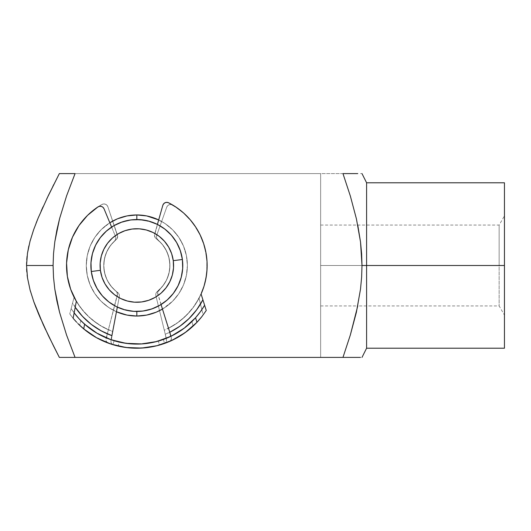 <?xml version="1.0" encoding="UTF-8"?>
<svg xmlns="http://www.w3.org/2000/svg" width="531" height="531" viewBox="0 0 531 531"><rect width="100%" height="100%" fill="white"/><g stroke="black" fill="none" stroke-linecap="round" stroke-linejoin="round"><path stroke-width="0.4" stroke-dasharray="2.65 1.99" d="M138.332 219.575L136.832 219.549A45.951 45.951 0 0 1 182.783 265.5A45.951 45.951 0 0 1 136.832 311.451A45.951 45.951 0 0 1 90.881 265.5A45.951 45.951 0 0 1 136.832 219.549L136.832 214.955A50.545 50.545 0 0 0 86.287 265.5A50.545 50.545 0 0 0 136.832 316.045L136.832 311.451A45.951 45.951 0 0 1 90.881 265.5A45.951 45.951 0 0 1 136.832 219.549A45.951 45.951 0 0 0 90.881 265.5A45.951 45.951 0 0 0 136.832 311.451A45.951 45.951 0 0 1 90.881 265.5A45.951 45.951 0 0 1 136.832 219.549L136.832 219.549A45.951 45.951 0 0 0 90.881 265.5A45.951 45.951 0 0 0 136.832 311.451L139.845 311.352L136.832 311.451A45.951 45.951 0 0 0 182.783 265.5A45.951 45.951 0 0 0 136.832 219.549A45.951 45.951 0 0 0 90.881 265.5A45.951 45.951 0 0 0 136.832 311.451A45.951 45.951 0 0 0 182.783 265.5A45.951 45.951 0 0 0 136.832 219.549L127.871 220.431L116.501 224.288M116.448 311.757A50.545 50.545 0 0 1 109.831 222.774L101.089 229.757L94.803 237.417L90.137 246.158L87.257 255.637L86.287 265.5L87.257 275.363L90.137 284.842L94.803 293.583L101.089 301.243L108.755 307.529L117.49 312.201L126.975 315.075L136.832 316.045L146.695 315.075L156.18 312.201L164.915 307.529L172.575 301.243L178.861 293.583L183.534 284.842L186.408 275.363L187.383 265.5L186.408 255.637L183.534 246.158L178.861 237.417L172.575 229.757L164.915 223.471L156.18 218.799L146.695 215.925L136.832 214.955L126.975 215.925L117.49 218.799L108.755 223.471L101.089 229.757L94.803 237.417L90.137 246.158L87.257 255.637L86.287 265.5L87.257 275.363L90.137 284.842L94.803 293.583L101.089 301.243L108.755 307.529L116.448 311.757M499.147 265.5L499.147 225.064L499.147 265.5L320.644 265.5L320.644 225.064L320.644 265.5L499.147 265.5L499.147 225.064L499.147 265.5L320.644 265.5L320.644 225.064L320.644 305.936L320.644 265.5L499.147 265.5L499.147 305.936L499.147 265.5L504.45 265.5L504.45 215.871L504.45 348.217L504.45 182.783L504.45 315.129L504.45 265.5L366.596 265.5L504.45 265.5L499.147 265.5L499.147 305.936L499.147 265.5M366.596 348.217L366.596 265.5L366.596 348.217M342.986 357.403L350.321 335.061L356.367 312.374L360.503 289.169L361.618 277.321L361.996 265.5L366.596 265.5L361.996 265.5L361.624 253.732L360.529 242.063L357.748 225.064L499.147 225.064L504.45 215.871M356.427 357.403L360.516 357.403M361.618 173.597L360.516 173.597L361.618 173.597M357.781 173.597L356.586 173.597M350.334 173.597L342.98 173.597M350.321 335.061L342.966 357.403L350.321 335.061L356.367 312.374L360.503 289.169L361.618 277.321L361.996 265.5L360.529 242.063L356.44 218.958L350.374 196.112L342.966 173.597L350.374 196.112L356.44 218.958L350.374 196.112L342.966 173.597L75.057 173.597L342.966 173.597M366.596 182.783L366.596 265.5L366.596 182.783M342.966 357.403L75.057 357.403L66.614 335.207L59.618 312.5L54.852 289.428L53.545 277.72L53.08 265.872L53.505 253.898L54.786 242.017L59.558 218.732L66.567 195.926L75.057 173.597L320.644 173.597L59.346 173.597L320.644 173.597L320.644 357.403L59.346 357.403L320.644 357.403L320.644 173.597L320.644 357.403L59.346 357.403L350.36 357.403M360.503 289.169L357.748 305.936L499.147 305.936L504.45 315.129L504.45 265.5L504.45 315.129M158.683 219.92L164.915 223.471L172.575 229.757L178.861 237.417L183.534 246.158L186.408 255.637L187.383 265.5L186.408 275.363L183.534 284.842L178.861 293.583L172.575 301.243L162.466 309.069A50.545 50.545 0 0 0 158.683 219.92M66.455 357.403L59.346 357.403L48.401 335.579L38.325 313.363M38.278 313.25L34.123 302.624M33.898 301.993L30.167 290.304L27.546 278.204L26.55 265.978L27.413 253.679L29.935 241.559L33.619 229.79L38.066 218.261L48.261 195.707L59.346 173.597L66.455 173.597M112.565 226.485L104.341 233.009L98.627 239.972L94.379 247.917L91.763 256.533L90.881 265.5L91.763 274.467L94.379 283.083L98.627 291.028L104.341 297.991L111.304 303.705L119.249 307.953L130.845 311.06L127.871 310.569L117.875 307.356M133.819 219.648L145.799 220.431L154.421 223.047L162.367 227.295L169.329 233.009L175.044 239.972L179.286 247.917L181.901 256.533L182.783 265.5L181.901 274.467L179.286 283.083L175.044 291.028L169.329 297.991L162.367 303.705L154.421 307.953L144.326 310.834L154.421 307.953L162.367 303.705L169.329 297.991L175.044 291.028L179.286 283.083L181.901 274.467L182.783 265.5L181.901 256.533L179.286 247.917L175.044 239.972L169.329 233.009L162.367 227.295L154.421 223.047L142.826 219.94M59.167 357.064L59.346 357.403L320.644 357.403L320.644 173.597L59.346 173.597L53.731 184.615M111.616 227.089L115.506 236.481A4.135 4.135 0 0 1 114.477 241.114L115.512 239.614L115.811 237.822A4.135 4.135 0 0 1 114.477 241.114L109.645 246.649L106.154 253.121L104.176 260.203L103.81 267.551L105.078 274.792L107.919 281.576L112.18 287.57L118.891 293.835L119.395 295.594A4.135 4.135 0 0 1 119.336 296.61A4.135 4.135 0 0 0 119.395 295.594A4.135 4.135 0 0 1 119.336 296.61A4.135 4.135 0 0 0 119.395 295.594L118.891 293.835L112.18 287.57L107.919 281.576L105.078 274.792L103.81 267.551L104.176 260.203L106.154 253.121L109.645 246.649L114.477 241.114A33.088 33.088 0 0 0 117.663 292.468A4.135 4.135 0 0 1 119.395 295.594A4.135 4.135 0 0 0 117.663 292.468A33.088 33.088 0 0 1 114.477 241.114L115.512 239.614L115.811 237.822A4.135 4.135 0 0 0 115.506 236.481L111.616 227.089L115.506 236.481A4.135 4.135 0 0 1 115.811 237.822A4.135 4.135 0 0 0 115.506 236.481L104.043 208.796L103.007 207.316L101.434 206.426L99.629 206.287L97.936 206.937L87.582 215.327L79 225.529A70.304 70.304 0 0 0 72.495 237.151L68.3 249.816L66.574 263.031L67.371 276.339L70.663 289.256A70.304 70.304 0 0 0 76.338 301.316L83.334 311.113L91.896 319.569L101.779 326.446L112.685 331.53L119.336 296.61L117.331 307.11L119.336 296.61L117.331 307.11L111.304 303.705L104.341 297.991L98.627 291.028L94.379 283.083L91.763 274.467L90.881 265.5L91.763 256.533L94.379 247.917L98.627 239.972L104.341 233.009L111.304 227.295L119.249 223.047L129.338 220.166M48.288 195.654L52.828 186.421M43.051 206.825L46.794 198.78M38.106 218.168L41.133 211.092M33.659 229.677L36.135 223.06M27.068 256.367L27.439 253.506M28.853 245.939L29.935 241.559M26.603 262.546L26.769 259.606M26.623 268.965L26.55 265.739M27.127 275.164L26.802 271.885M30.167 290.304L27.506 277.959M33.838 301.827L30.526 291.579M38.285 313.257L36.088 307.827M43.177 324.468L40.953 319.496M48.374 335.519L45.646 329.804M53.777 346.477L49.841 338.539M75.057 173.597L66.567 195.926L59.558 218.732L56.837 230.301L54.786 242.017L53.505 253.898L53.08 265.872L53.545 277.72L54.852 289.428L56.903 301.017L59.618 312.5L66.614 335.207L75.057 357.403M320.644 265.5L320.644 305.936L320.644 265.5M136.832 219.549A45.951 45.951 0 0 1 182.783 265.5A45.951 45.951 0 0 1 136.832 311.451A45.951 45.951 0 0 0 182.783 265.5A45.951 45.951 0 0 0 136.832 219.549L136.832 219.549A45.951 45.951 0 0 1 182.783 265.5A45.951 45.951 0 0 1 136.832 311.451L136.832 316.045A50.545 50.545 0 0 0 187.383 265.5A50.545 50.545 0 0 0 136.832 214.955L136.832 219.549M91.279 271.514L100.392 270.312A36.758 36.758 0 0 0 141.644 301.947A36.758 36.758 0 0 0 173.279 260.688L182.392 259.486A45.951 45.951 0 0 1 142.846 311.06A45.951 45.951 0 0 1 91.279 271.514A45.951 45.951 0 0 0 142.846 311.06A45.951 45.951 0 0 0 182.392 259.486A45.951 45.951 0 0 1 142.846 311.06A45.951 45.951 0 0 1 91.279 271.514A45.951 45.951 0 0 0 142.846 311.06A45.951 45.951 0 0 0 182.392 259.486A45.951 45.951 0 0 1 142.846 311.06A45.951 45.951 0 0 1 91.279 271.514A45.951 45.951 0 0 0 142.846 311.06A45.951 45.951 0 0 0 182.392 259.486A45.951 45.951 0 0 0 130.818 219.94A45.951 45.951 0 0 0 91.279 271.514A45.951 45.951 0 0 1 130.818 219.94A45.951 45.951 0 0 1 182.392 259.486L180.341 250.712L176.624 242.508L171.374 235.193L164.796 229.034L157.143 224.281L148.713 221.108L139.826 219.648L130.818 219.94L122.05 221.991L113.846 225.715L106.525 230.958L100.372 237.536L95.613 245.189L92.447 253.619L90.98 262.513L91.279 271.514L93.323 280.288L97.047 288.492L102.297 295.807L108.875 301.966L116.521 306.719L124.958 309.892L133.845 311.352L142.846 311.06L151.62 309.009L159.824 305.285L167.146 300.042L173.298 293.464L178.058 285.811L181.224 277.381L182.691 268.487L182.392 259.486L182.691 268.487L181.224 277.381L178.058 285.811L173.298 293.464L167.146 300.042L159.824 305.285L151.62 309.009L142.846 311.06L133.845 311.352L124.958 309.892L116.521 306.719L108.875 301.966L102.297 295.807L97.047 288.492L93.323 280.288L91.279 271.514L90.98 262.513L92.447 253.619L95.613 245.189L100.372 237.536L106.525 230.958L113.846 225.715L122.05 221.991L130.818 219.94L139.826 219.648L148.713 221.108L157.143 224.281L164.796 229.034L171.374 235.193L176.624 242.508L180.341 250.712L182.392 259.486A45.951 45.951 0 0 0 130.818 219.94A45.951 45.951 0 0 0 91.279 271.514A45.951 45.951 0 0 1 130.818 219.94A45.951 45.951 0 0 1 182.392 259.486L180.341 250.712L176.624 242.508L171.374 235.193L164.796 229.034L157.143 224.281L148.713 221.108L139.826 219.648L130.818 219.94L122.05 221.991L113.846 225.715L106.525 230.958L100.372 237.536L95.613 245.189L92.447 253.619L90.98 262.513L91.279 271.514L93.323 280.288L97.047 288.492L102.297 295.807L108.875 301.966L116.521 306.719L124.958 309.892L133.845 311.352L142.846 311.06L151.62 309.009L159.824 305.285L167.146 300.042L173.298 293.464L178.058 285.811L181.224 277.381L182.691 268.487L182.392 259.486A45.951 45.951 0 0 0 130.818 219.94A45.951 45.951 0 0 0 91.279 271.514A45.951 45.951 0 0 1 130.818 219.94A45.951 45.951 0 0 1 182.392 259.486L173.279 260.688A36.758 36.758 0 0 1 141.644 301.947A36.758 36.758 0 0 1 100.392 270.312A36.758 36.758 0 0 0 141.644 301.947A36.758 36.758 0 0 0 173.279 260.688A36.758 36.758 0 0 1 141.644 301.947A36.758 36.758 0 0 1 100.392 270.312A36.758 36.758 0 0 0 141.644 301.947A36.758 36.758 0 0 0 173.279 260.688L173.518 267.889L172.349 275.005L169.807 281.749L166.004 287.868L161.085 293.132L155.225 297.333L148.66 300.307L141.644 301.947L134.443 302.185L127.334 301.011L120.583 298.475L114.464 294.672L109.207 289.747L105.005 283.893L102.025 277.328L100.392 270.312L100.153 263.11L101.321 255.995L103.857 249.251L107.66 243.132L112.585 237.868L118.446 233.667L125.004 230.693L132.027 229.053L139.228 228.815L146.337 229.989L153.081 232.525L159.207 236.328L164.464 241.253L168.666 247.107L171.639 253.672L173.279 260.688L173.518 267.889L172.349 275.005L169.807 281.749L166.004 287.868L161.085 293.132L155.225 297.333L148.66 300.307L141.644 301.947L134.443 302.185L127.334 301.011L120.583 298.475L114.464 294.672L109.207 289.747L105.005 283.893L102.025 277.328L100.392 270.312L100.153 263.11L101.321 255.995L103.857 249.251L107.66 243.132L112.585 237.868L118.446 233.667L125.004 230.693L132.027 229.053L139.228 228.815L146.337 229.989L153.081 232.525L159.207 236.328L164.464 241.253L168.666 247.107L171.639 253.672L173.279 260.688A36.758 36.758 0 0 0 132.027 229.053A36.758 36.758 0 0 0 100.392 270.312A36.758 36.758 0 0 1 132.027 229.053A36.758 36.758 0 0 1 173.279 260.688L171.639 253.672L168.666 247.107L164.464 241.253L159.207 236.328L153.081 232.525L146.337 229.989L139.228 228.815L132.027 229.053L125.004 230.693L118.446 233.667L112.585 237.868L107.66 243.132L103.857 249.251L101.321 255.995L100.153 263.11L100.392 270.312L102.025 277.328L105.005 283.893L109.207 289.747L114.464 294.672L120.583 298.475L127.334 301.011L134.443 302.185L141.644 301.947L148.66 300.307L155.225 297.333L161.085 293.132L166.004 287.868L169.807 281.749L172.349 275.005L173.518 267.889L173.279 260.688L173.518 267.889L172.349 275.005L169.807 281.749L166.004 287.868L161.085 293.132L155.225 297.333L148.66 300.307L141.644 301.947L134.443 302.185L127.334 301.011L120.583 298.475L114.464 294.672L109.207 289.747L105.005 283.893L102.025 277.328L100.392 270.312L100.153 263.11L101.321 255.995L103.857 249.251L107.66 243.132L112.585 237.868L118.446 233.667L125.004 230.693L132.027 229.053L139.228 228.815L146.337 229.989L153.081 232.525L159.207 236.328L164.464 241.253L168.666 247.107L171.639 253.672L173.279 260.688A36.758 36.758 0 0 0 132.027 229.053A36.758 36.758 0 0 0 100.392 270.312A36.758 36.758 0 0 1 132.027 229.053A36.758 36.758 0 0 1 173.279 260.688L171.639 253.672L168.666 247.107L164.464 241.253L159.207 236.328L153.081 232.525L146.337 229.989L139.228 228.815L132.027 229.053L125.004 230.693L118.446 233.667L112.585 237.868L107.66 243.132L103.857 249.251L101.321 255.995L100.153 263.11L100.392 270.312L102.025 277.328L105.005 283.893L109.207 289.747L114.464 294.672L120.583 298.475L127.334 301.011L134.443 302.185L141.644 301.947L148.66 300.307L155.225 297.333L161.085 293.132L166.004 287.868L169.807 281.749L172.349 275.005L173.518 267.889L173.279 260.688A36.758 36.758 0 0 0 132.027 229.053A36.758 36.758 0 0 0 100.392 270.312L91.279 271.527M155.769 294.678A4.135 4.135 0 0 1 157.342 291.466A4.135 4.135 0 0 0 155.769 294.678L156.187 292.893L157.342 291.466A33.088 33.088 0 0 0 157.933 240.012A33.088 33.088 0 0 1 157.342 291.466L162.566 286.295L166.528 280.096L169.017 273.18L169.92 265.878L169.183 258.564L166.853 251.588L163.037 245.302L156.818 238.572L156.433 236.793A4.135 4.135 0 0 1 156.672 235.439A4.135 4.135 0 0 0 156.433 236.793A4.135 4.135 0 0 1 156.672 235.439L166.721 207.216L156.672 235.439L166.721 207.216L167.683 205.683L169.21 204.714L171.009 204.481L172.728 205.046A70.304 70.304 0 0 1 199.065 298.223A70.304 70.304 0 0 0 172.728 205.046L183.494 212.904L192.58 222.662L199.663 233.952L204.488 246.377L206.884 259.493L206.758 272.821L204.123 285.884L199.065 298.223L201.84 309.639A78.575 78.575 0 0 1 165.227 338.771L165.898 337.271L165.28 334.324L166.495 339.316L155.882 295.687L166.495 339.316L166.488 341.347L165.154 342.893L159.386 345.077A82.717 82.717 0 0 1 69.767 313.914L74.294 319.635L79.643 325.251A82.717 82.717 0 0 0 193.085 326.14L198.508 320.618L203.134 314.956L199.065 298.223L200.492 304.09L193.603 313.655L185.299 322.005L175.774 328.948L165.274 334.298L155.882 295.687A4.135 4.135 0 0 1 155.769 294.678L156.187 292.893L162.566 286.295L166.528 280.096L169.017 273.18L169.92 265.878L169.183 258.564L166.853 251.588L163.037 245.302L156.818 238.572L156.433 236.793A4.135 4.135 0 0 1 156.672 235.439L166.721 207.216L167.683 205.683L169.21 204.714L171.009 204.481L172.728 205.046L183.494 212.904L192.58 222.662L199.663 233.952L204.488 246.377L206.884 259.493L206.758 272.821L204.123 285.884L199.065 298.223L192.574 308.352L184.443 317.233L174.925 324.594L164.285 330.229L155.882 295.687A4.135 4.135 0 0 1 155.769 294.678A4.135 4.135 0 0 0 155.882 295.687A4.135 4.135 0 0 1 155.769 294.678M71.174 308.518L74.101 297.241A70.304 70.304 0 0 1 101.892 204.495A70.304 70.304 0 0 0 66.528 264.949L67.198 255.816L69.05 246.849L72.05 238.193L76.145 230.003L81.276 222.416L87.349 215.559L94.259 209.553L101.892 204.495L103.618 203.957L105.41 204.216L106.923 205.212L107.866 206.758L117.683 236.375L116.986 238.758L110.966 244.871L107.063 251.07L104.62 257.973L103.751 265.241A33.088 33.088 0 0 0 115.924 291.141A33.088 33.088 0 0 1 103.751 265.241L104.514 272.582L106.89 279.578L110.76 285.864L116.72 292.004L117.444 294.22L108.377 329.791L97.823 323.99L88.425 316.483L80.433 307.476L74.101 297.241L70.776 289.568L68.386 281.549L66.966 273.306L66.528 264.949L67.198 255.816L69.05 246.849L72.05 238.193L76.145 230.003L81.276 222.416L87.349 215.559L94.259 209.553L101.892 204.495L103.618 203.957L105.41 204.216L106.923 205.212L107.866 206.758L117.683 236.375L116.986 238.758L110.966 244.871L107.063 251.07L104.62 257.973L103.751 265.241L104.514 272.582L106.89 279.578L110.76 285.864L116.72 292.004L117.444 294.22L107.322 333.84L96.907 328.331L87.496 321.242L79.318 312.759L72.581 303.095L74.101 297.241L70.776 289.568L68.386 281.549L66.966 273.306L66.528 264.949A70.304 70.304 0 0 0 74.101 297.241L69.767 313.914L71.147 308.624L75.608 314.75L80.845 320.631A78.575 78.575 0 0 0 191.956 321.501L197.293 315.693L201.84 309.639L203.134 314.956A82.717 82.717 0 0 1 159.386 345.077L158.411 341.061A78.575 78.575 0 0 1 114.085 340.71L107.939 338.572M116.136 239.687A33.088 33.088 0 0 0 103.751 265.241A33.088 33.088 0 0 1 116.136 239.687A4.135 4.135 0 0 0 117.47 235.133L107.866 206.758L117.47 235.133A4.135 4.135 0 0 1 116.136 239.687M106.386 337.444L117.318 295.389L106.91 335.446L106.744 337.782L107.302 338.32A78.575 78.575 0 0 1 71.147 308.624A78.575 78.575 0 0 0 107.302 338.32L114.085 340.71L113.043 344.719L124.493 347.287L136.188 348.21L120.67 346.617L105.722 342.137L91.883 334.928L79.643 325.251L80.845 320.631L92.673 330.494L106.2 337.862L120.902 342.449L136.221 344.075L151.561 342.687L166.336 338.333L179.976 331.178L191.956 321.501L193.085 326.14L180.699 335.625L166.747 342.614L151.733 346.862L136.188 348.21L147.897 347.473L159.386 345.077L158.411 341.061L147.426 343.358L136.221 344.075L125.031 343.185L114.085 340.71L113.043 344.719L107.302 342.442L105.994 340.875L106.021 338.844L108.377 329.791A70.304 70.304 0 0 1 74.101 297.241L69.767 313.914A82.717 82.717 0 0 0 113.043 344.719L107.302 342.442L106.147 341.221L106.021 338.844M123.471 347.128L118.327 346.119L119.103 342.05A78.575 78.575 0 0 0 163.356 339.468L165.227 338.771A78.575 78.575 0 0 0 201.84 309.639L199.065 298.223A70.304 70.304 0 0 1 164.285 330.229L166.495 339.316L166.389 341.599L163.999 343.517L159.386 345.077A82.717 82.717 0 0 0 203.134 314.956L198.508 320.618L193.085 326.14L191.956 321.501L197.293 315.693L201.84 309.639M200.492 304.09A74.44 74.44 0 0 1 165.274 334.298L165.898 337.271L165.227 338.771M101.892 204.495A4.135 4.135 0 0 1 107.866 206.758A4.135 4.135 0 0 0 101.892 204.495M166.721 207.216A4.135 4.135 0 0 1 172.728 205.046A4.135 4.135 0 0 0 166.721 207.216M157.933 240.012A4.135 4.135 0 0 1 156.433 236.793A4.135 4.135 0 0 0 157.933 240.012M115.924 291.141A4.135 4.135 0 0 1 117.318 295.389A4.135 4.135 0 0 0 115.924 291.141M107.302 338.32L106.651 336.807L107.322 333.84A74.44 74.44 0 0 1 72.581 303.095M80.845 320.631L79.643 325.251L72.827 317.89L69.767 313.914L71.147 308.624L75.608 314.75L80.845 320.631M203.585 243.424A70.304 70.304 0 0 0 200.167 234.967L195.654 226.989L190.151 219.668L183.739 213.123L176.531 207.475L168.652 202.809L166.9 202.357L165.121 202.703L163.667 203.778L162.805 205.364L154.488 235.445L155.304 237.795L161.63 243.59L165.838 249.583L168.632 256.354L169.867 263.568A33.088 33.088 0 0 1 159.008 290.052A33.088 33.088 0 0 0 169.867 263.568L169.469 270.943L167.451 278.045L163.906 284.523L158.258 290.955L157.647 293.205L168.506 328.271L178.748 321.952L187.762 313.974L195.282 304.575L201.09 294.035L204.023 286.202L206.008 278.071L207.01 269.768A70.304 70.304 0 0 1 206.015 278.038M190.138 219.655A70.304 70.304 0 0 0 183.739 213.123M207.01 269.741A70.304 70.304 0 0 0 207.024 261.405L205.895 252.311L203.592 243.45L200.16 234.961M157.415 224.414L154.64 234.198L157.415 224.414L154.64 234.198L154.713 236.68L155.304 237.795L161.63 243.59L165.838 249.583L168.632 256.354L169.867 263.568L169.469 270.943L167.451 278.045L163.906 284.523L157.793 292.037L157.84 294.36L161.046 304.555M156.2 238.678A33.088 33.088 0 0 1 169.867 263.568A33.088 33.088 0 0 0 156.2 238.678A4.135 4.135 0 0 1 154.64 234.198A4.135 4.135 0 0 0 156.2 238.678M170 333.03L171.314 337.198L170 333.03L171.314 337.198L171.44 339.223L170.212 340.856L171.307 339.575L171.314 337.198M170.876 335.818L168.506 328.271A70.304 70.304 0 0 0 206.001 278.111M165.101 338.818L169.382 337.019M114.105 340.716L116.442 341.387M70.663 289.256L76.338 301.316A70.304 70.304 0 0 0 112.685 331.53L111.902 335.645M111.756 336.428L110.933 340.723L111.756 336.428L110.933 340.723L111.045 342.747L112.459 344.227L118.327 346.119A82.717 82.717 0 0 0 164.597 343.418L159.612 345.017M67.371 276.346A70.304 70.304 0 0 0 70.656 289.242M96.562 337.749A82.717 82.717 0 0 1 73.119 318.242L75.21 307.257M196.968 322.29A82.717 82.717 0 0 0 206.26 310.469A82.717 82.717 0 0 1 202.032 316.403M73.119 318.242A82.717 82.717 0 0 0 76.444 322.025M76.451 322.025A82.717 82.717 0 0 0 78.017 323.658M206.121 310.038L202.902 299.803M79 225.529L72.495 237.165M123.696 342.973L127.626 343.537M155.059 341.937L158.902 340.915M163.356 339.468L164.597 343.418L170.212 340.856L164.597 343.418L163.356 339.468M155.563 346.066L141.658 348.07L127.606 347.699M166.986 338.061L165.579 338.632M170.252 333.846L170.537 336.176M111.43 338.645L111.596 337.278M115.088 341.008L113.442 340.517M112.685 331.53L110.933 340.723L111.165 342.993L113.641 344.792L118.327 346.119L119.103 342.05M169.761 332.267L168.506 328.271M196.961 322.304A82.717 82.717 0 0 1 185.239 332.572M168.652 202.802A4.135 4.135 0 0 0 165.128 202.703M165.121 202.709A4.135 4.135 0 0 0 163.667 203.771M163.661 203.778A4.135 4.135 0 0 0 162.805 205.364M104.043 208.796A4.135 4.135 0 0 0 97.936 206.931M159.008 290.052A4.135 4.135 0 0 0 157.84 294.36A4.135 4.135 0 0 1 159.008 290.052M72.335 304.031L71.293 308.053L72.335 304.031M201.368 307.708L200.95 305.969L201.368 307.708M320.644 225.064L357.748 225.064M320.644 305.936L357.748 305.936"/><path stroke-width="0.8" d="M136.832 214.955L136.832 219.549L136.832 214.955L146.695 215.925L158.683 219.92A50.545 50.545 0 0 0 109.831 222.774L117.49 218.799L126.975 215.925L136.832 214.955M136.832 316.045A50.545 50.545 0 0 1 116.448 311.757L126.975 315.075L136.832 316.045L136.832 311.451L136.832 316.045L146.695 315.075L156.18 312.201L162.466 309.069A50.545 50.545 0 0 1 136.832 316.045M46.794 198.78L59.346 173.597L66.455 173.597L59.346 173.597L48.314 195.6L38.159 218.035L33.718 229.505L30.028 241.207L27.473 253.254L26.55 265.5L53.08 265.5L53.525 253.566L54.826 241.738L56.883 230.076L59.605 218.553L66.601 195.839L75.057 173.597L66.455 173.597L75.057 173.597L66.601 195.839L59.605 218.553L54.826 241.738L53.525 253.566L53.08 265.5L53.525 277.394L54.812 289.156L59.572 312.321L66.587 335.121L75.057 357.403L59.346 357.403L53.777 346.477L59.346 357.403L355.823 357.403M355.962 173.597L342.966 173.597L350.374 196.112L356.44 218.958L360.529 242.063L361.624 253.732L361.996 265.5L504.45 265.5L504.45 182.783L504.45 348.217L504.45 265.5L366.596 265.5L366.596 348.217L366.596 265.5L361.996 265.5L361.618 277.321L360.503 289.169L356.367 312.374L350.321 335.061L342.966 357.403L66.428 357.403M350.374 357.403L360.516 357.403M356.586 173.597L357.781 173.597M356.387 173.597L350.752 173.597M357.748 225.064L360.529 242.063L361.996 265.5L361.618 277.321L360.503 289.169M366.596 265.5L366.596 182.783L366.596 265.5M357.748 305.936L350.321 335.061M48.587 335.964L48.387 335.546M38.431 313.602L38.278 313.25M34.123 302.624L33.858 301.88M30.526 291.579L30.161 290.265M33.553 229.983L29.935 241.559M37.834 218.825L36.135 223.06M116.501 224.288L112.565 226.485M130.845 311.06L135.339 311.425L130.845 311.06M139.845 311.352L144.326 310.834L139.845 311.352M142.826 219.94L138.332 219.575M48.314 195.6L38.159 218.035L33.718 229.505L30.028 241.207L27.473 253.254L26.55 265.5L27.486 277.793L30.075 289.959L33.798 301.708L38.239 313.144L48.348 335.466L59.346 357.403M117.875 307.356L117.331 307.11L112.685 331.53M129.338 220.166L133.819 219.648M66.428 173.597L75.057 173.597M52.828 186.421L53.744 184.589M41.133 211.092L43.051 206.825M27.439 253.506L28.853 245.939M26.769 259.606L27.068 256.367M26.55 265.739L26.603 262.546M26.802 271.885L26.623 268.965M27.506 277.959L27.127 275.164M36.088 307.827L33.838 301.827M40.953 319.496L38.285 313.257M45.646 329.804L43.177 324.468M49.841 338.539L48.374 335.519M75.057 357.403L66.587 335.121L59.572 312.321L56.857 300.792L54.812 289.156L53.525 277.394L53.08 265.5L26.55 265.5L27.486 277.793L30.075 289.959L33.798 301.708L43.137 324.375L53.77 346.471M182.392 259.486L173.279 260.688A36.758 36.758 0 0 1 141.644 301.947A36.758 36.758 0 0 1 100.392 270.312L91.279 271.514A45.951 45.951 0 0 0 142.846 311.06A45.951 45.951 0 0 0 182.392 259.486A45.951 45.951 0 0 1 142.846 311.06A45.951 45.951 0 0 1 91.279 271.514L90.98 262.513L92.447 253.619L95.613 245.189L100.372 237.536L106.525 230.958L113.846 225.715L122.05 221.991L130.818 219.94L139.826 219.648L148.713 221.108L157.415 224.414L164.796 229.034L171.374 235.193L176.624 242.508L180.341 250.712L182.392 259.486L182.691 268.487L181.224 277.381L178.058 285.811L173.298 293.464L167.146 300.042L159.824 305.285L151.62 309.009L142.846 311.06L133.845 311.352L124.958 309.892L116.521 306.719L108.875 301.966L102.297 295.807L97.047 288.492L93.323 280.288L91.279 271.514A45.951 45.951 0 0 1 130.818 219.94A45.951 45.951 0 0 1 182.392 259.486A45.951 45.951 0 0 0 130.818 219.94A45.951 45.951 0 0 0 91.279 271.514L100.392 270.312L102.025 277.328L105.005 283.893L109.207 289.747L114.464 294.672L120.583 298.475L127.334 301.011L134.443 302.185L141.644 301.947L148.66 300.307L155.225 297.333L161.085 293.132L166.004 287.868L169.807 281.749L172.349 275.005L173.518 267.889L173.279 260.688L171.639 253.672L168.666 247.107L164.464 241.253L159.207 236.328L153.081 232.525L146.337 229.989L139.228 228.815L132.027 229.053L125.004 230.693L118.446 233.667L112.585 237.868L107.66 243.132L103.857 249.251L101.321 255.995L100.153 263.11L100.392 270.312A36.758 36.758 0 0 1 132.027 229.053A36.758 36.758 0 0 1 173.279 260.688L182.392 259.486M168.506 328.271L161.046 304.555L169.761 332.267L179.883 326.233L188.923 318.68L196.662 309.799L202.902 299.803L201.09 294.035L204.023 286.202L206.008 278.071L207.01 269.768L207.024 261.405L205.895 252.311L203.592 243.45L200.16 234.961L195.654 226.989L190.151 219.668L183.739 213.123A70.304 70.304 0 0 0 168.652 202.809A70.304 70.304 0 0 1 207.024 261.405A70.304 70.304 0 0 0 203.585 243.424M200.167 234.967A70.304 70.304 0 0 0 190.138 219.655M207.01 269.741A70.304 70.304 0 0 1 207.01 269.794L207.024 261.405A70.304 70.304 0 0 1 201.09 294.035L206.26 310.469L202.026 316.41L196.968 322.29A82.717 82.717 0 0 1 83.712 328.901L78.017 323.658A82.717 82.717 0 0 0 118.327 346.119A82.717 82.717 0 0 1 96.562 337.749L110.853 344.028L126.059 347.506L141.658 348.07L157.076 345.701L171.779 340.471L185.233 332.572L196.968 322.29L195.541 317.737A78.575 78.575 0 0 1 84.608 324.209L78.986 318.68L74.141 312.865A78.575 78.575 0 0 0 84.608 324.209L83.712 328.901L96.569 337.749M183.739 213.123L176.531 207.475L168.652 202.809L166.9 202.357L165.121 202.703L163.667 203.778L162.805 205.364L157.415 224.414M161.046 304.555L170.259 333.866M185.239 332.572A82.717 82.717 0 0 1 164.597 343.418A82.717 82.717 0 0 0 196.968 322.29L202.026 316.41L206.26 310.469L204.614 305.252L200.472 311.597L195.541 317.737A78.575 78.575 0 0 0 204.614 305.252L200.472 311.597L195.541 317.737L184.217 328.185A78.575 78.575 0 0 0 195.527 317.744A78.575 78.575 0 0 1 184.23 328.171M170.537 336.163L170.006 336.734A78.575 78.575 0 0 0 184.211 328.191L171.082 336.223L156.632 341.546L141.412 343.942L126.026 343.331L111.052 339.727L97.067 333.269A78.575 78.575 0 0 0 110.72 339.614M158.902 340.915L165.101 338.818M116.442 341.387L123.696 342.973M84.621 324.222A78.575 78.575 0 0 0 97.054 333.262A78.575 78.575 0 0 1 84.621 324.222M70.656 289.242A70.304 70.304 0 0 0 70.669 289.269L76.338 301.316L73.119 318.242L76.338 301.316L75.21 307.257L82.564 316.456L91.286 324.381L101.149 330.833L111.902 335.645L111.756 336.428L117.331 307.11L111.756 336.428M111.616 227.089L104.043 208.796L111.616 227.089L104.043 208.796L103.007 207.316L101.434 206.426L99.629 206.287L97.936 206.937A70.304 70.304 0 0 0 79 225.529L72.495 237.165A70.304 70.304 0 0 0 67.371 276.346L70.663 289.256M75.249 307.011L76.338 301.316A70.304 70.304 0 0 1 97.936 206.937L87.582 215.327L79 225.529M73.358 318.527A82.717 82.717 0 0 0 73.358 318.534L74.041 319.343L73.358 318.534M76.444 322.025A82.717 82.717 0 0 0 76.451 322.025L74.041 319.343L76.451 322.025M204.588 305.152L202.835 299.584M72.495 237.165L68.3 249.816L66.574 263.031L67.371 276.339M111.032 339.721A78.575 78.575 0 0 1 97.073 333.276L84.608 324.209A78.575 78.575 0 0 1 74.141 312.865L73.119 318.242M127.626 343.537L141.412 343.942L155.059 341.937M163.356 339.468L165.579 338.632M159.612 345.017L155.563 346.066M127.606 347.699L123.471 347.128M119.103 342.05L114.464 340.829M170 333.03L169.761 332.267A74.44 74.44 0 0 0 202.902 299.803L203.678 302.272M171.068 336.229A78.575 78.575 0 0 1 170.006 336.734L166.986 338.061M169.761 332.267L170.577 335.194L170.537 336.176L169.728 336.86M111.43 338.645L111.596 337.278M113.521 340.544L112.18 340.112A78.575 78.575 0 0 1 111.065 339.734M202.032 316.403A82.717 82.717 0 0 1 196.961 322.304M168.652 202.809A4.135 4.135 0 0 0 168.652 202.802A4.135 4.135 0 0 0 162.805 205.364M104.043 208.796L104.043 208.796A4.135 4.135 0 0 0 97.936 206.937A4.135 4.135 0 0 0 97.936 206.937M206.26 310.469L204.614 305.252A78.575 78.575 0 0 1 195.541 317.737L196.968 322.29M184.211 328.191A78.575 78.575 0 0 1 171.101 336.216M74.844 309.155L75.21 307.257A74.44 74.44 0 0 0 111.902 335.645M78.017 323.658L83.712 328.901L84.608 324.209L78.986 318.68L74.141 312.865M203.194 300.725L204.442 304.694L203.194 300.725M504.45 348.217L366.596 348.217L361.996 357.403M361.996 173.597L366.596 182.783L504.45 182.783"/></g></svg>
